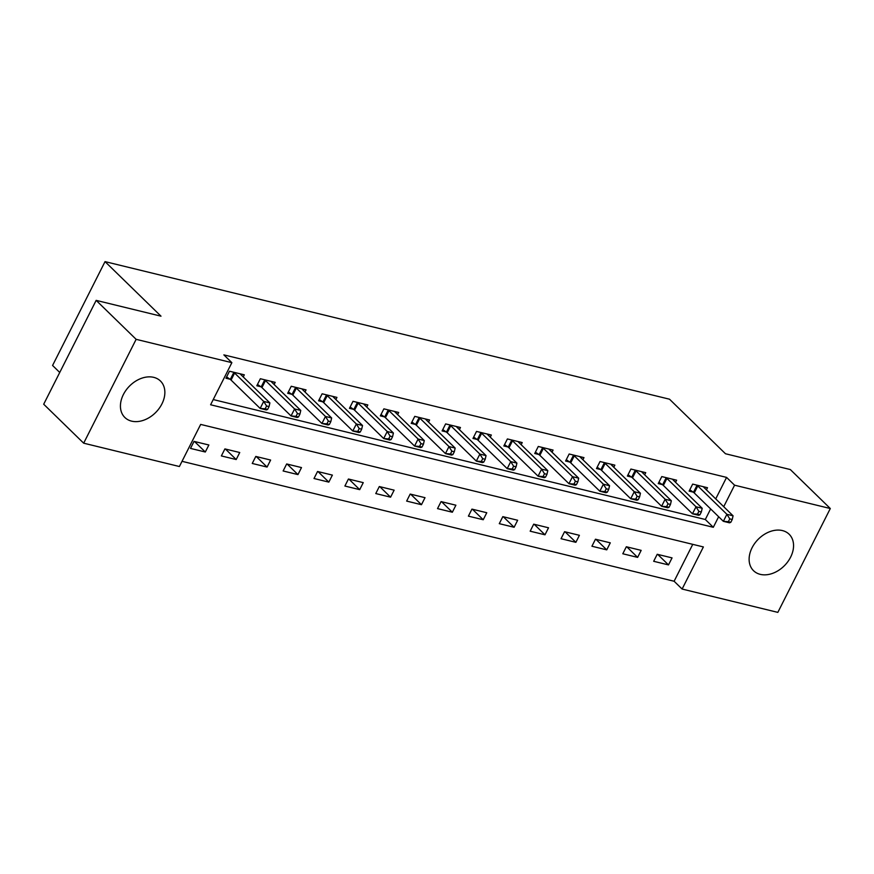 <?xml version="1.0" encoding="UTF-8"?>
<svg xmlns="http://www.w3.org/2000/svg" width="874" height="874" viewBox="0 0 874 874"><rect width="100%" height="100%" fill="white"/><g stroke="black" fill="none" stroke-linecap="round" stroke-linejoin="round"><path stroke-width="1.31" d="M153.704 377.349A25.477 18.594 -45.7 0 1 160.423 380.988A25.477 18.594 -45.7 0 1 159.276 408.267A25.477 18.594 -45.7 0 1 131.581 421.137A25.477 18.594 -45.7 0 1 124.862 417.488A25.477 18.594 -45.7 0 1 126.009 390.219A25.477 18.594 -45.7 0 1 153.704 377.349M782.394 530.573A25.477 18.594 -45.7 0 1 789.124 534.222A25.477 18.594 -45.7 0 1 787.977 561.49A25.477 18.594 -45.7 0 1 760.282 574.36A25.477 18.594 -45.7 0 1 753.552 570.711A25.477 18.594 -45.7 0 1 754.699 543.442A25.477 18.594 -45.7 0 1 782.394 530.573M59.738 372.466L52.571 365.474L105.033 261.621L669.506 399.2L725.475 453.748L790.325 469.557L830.3 508.526L777.838 612.379L682.113 589.043L703.384 546.938L200.67 424.414L179.399 466.519L83.675 443.184L136.136 339.331L231.861 362.666L210.601 404.771L713.304 527.295L718.646 516.731M182.032 461.319L674.116 581.254L682.113 589.043M136.136 339.331L96.162 300.372L43.7 404.225L83.675 443.184M674.116 581.254L692.754 544.349M672.051 557.885L657.226 554.28L653.676 561.294L668.501 564.91L672.051 557.885M641.166 550.369L626.341 546.753L622.801 553.766L637.627 557.383L641.166 550.369M610.292 542.841L595.467 539.225L591.927 546.239L606.742 549.855L610.292 542.841M579.407 535.314L564.582 531.698L561.042 538.712L575.868 542.328L579.407 535.314M548.533 527.787L533.708 524.171L530.168 531.195L544.983 534.801L548.533 527.787M517.648 520.259L502.834 516.643L499.283 523.668L514.109 527.273L517.648 520.259M486.774 512.732L471.949 509.116L468.409 516.141L483.224 519.746L486.774 512.732M455.889 505.205L441.075 501.6L437.524 508.613L452.35 512.23L455.889 505.205M425.015 497.677L410.19 494.072L406.65 501.086L421.465 504.702L425.015 497.677M394.13 490.161L379.316 486.545L375.765 493.559L390.591 497.175L394.13 490.161M363.256 482.634L348.431 479.018L344.891 486.031L359.717 489.648L363.256 482.634M332.382 475.106L317.557 471.49L314.006 478.504L328.832 482.12L332.382 475.106M301.497 467.579L286.672 463.963L283.132 470.977L297.958 474.593L301.497 467.579M270.623 460.052L255.798 456.436L252.247 463.46L267.073 467.066L270.623 460.052M239.738 452.524L224.913 448.908L221.373 455.933L236.198 459.538L239.738 452.524M208.864 444.997L194.039 441.392L190.499 448.406L205.314 452.011L208.864 444.997M715.719 498.901L726.578 477.401L223.864 354.877L231.861 362.666M213.223 399.56L705.307 519.495L710.649 508.941M706.421 489.833L707.492 487.714L692.667 484.109L689.127 491.122L693.148 492.106M675.547 482.306L676.618 480.197L661.793 476.581L658.242 483.595L662.263 484.578M644.662 474.79L645.733 472.67L630.908 469.054L627.368 476.068L631.389 477.051M613.788 467.262L614.859 465.143L600.034 461.527L596.494 468.54L600.504 469.524M582.903 459.735L583.974 457.615L569.16 453.999L565.609 461.024L569.63 461.996M552.029 452.208L553.1 450.088L538.275 446.472L534.735 453.497L538.745 454.469M521.144 444.68L522.215 442.561L507.401 438.945L503.85 445.969L507.87 446.942M490.27 437.153L491.341 435.034L476.516 431.428L472.976 438.442L476.996 439.425M459.385 429.626L460.456 427.506L445.642 423.901L442.091 430.915L446.111 431.898M428.511 422.098L429.582 419.979L414.757 416.374L411.217 423.387L415.237 424.371M397.637 414.571L398.697 412.462L383.883 408.846L380.332 415.86L384.352 416.843M366.752 407.055L367.823 404.935L352.998 401.319L349.458 408.333L353.478 409.316M335.878 399.527L336.949 397.408L322.124 393.792L318.573 400.805L322.593 401.789M304.993 392L306.064 389.88L291.239 386.264L287.699 393.289L291.719 394.261M274.119 384.473L275.19 382.353L260.365 378.737L256.814 385.762L260.834 386.734M243.234 376.945L244.305 374.826L229.48 371.221L225.94 378.234L229.96 379.207M96.162 300.372L161.002 316.18L105.033 261.621M726.578 477.401L734.575 485.19L830.3 508.526M723.716 506.691L734.575 485.19M705.307 519.495L713.304 527.295M657.718 554.4L668.501 564.91M194.531 441.512L205.314 452.011M225.416 449.028L236.198 459.538M256.29 456.556L267.073 467.066M287.175 464.083L297.958 474.593M318.049 471.61L328.832 482.12M348.934 479.138L359.717 489.648M379.808 486.665L390.591 497.175M410.682 494.192L421.465 504.702M441.567 501.72L452.35 512.23M472.441 509.247L483.224 519.746M503.326 516.763L514.109 527.273M534.2 524.291L544.983 534.801M565.085 531.818L575.868 542.328M595.959 539.345L606.742 549.855M626.844 546.873L637.627 557.383M730.817 522.291L732.237 519.495L729.768 518.883L728.348 521.691L730.817 522.291L729.528 522.827L723.355 521.319L726.895 514.305L697.791 485.944A3.267 0.885 26.8 0 0 697.015 485.31L696.687 485.081M729.768 518.883L726.895 514.305L733.078 515.813L703.974 487.441A3.267 0.885 26.8 0 1 703.548 486.905L703.472 486.742M728.348 521.691L723.355 521.319L694.251 492.958A3.267 0.885 26.8 0 0 693.475 492.335L689.804 489.779M732.237 519.495L733.078 515.813M699.943 514.775L701.352 511.967L698.883 511.366L697.474 514.163L699.943 514.775L698.654 515.299L692.47 513.792L696.021 506.778L666.917 478.417A3.267 0.885 26.8 0 0 666.141 477.783L665.813 477.565M698.883 511.366L696.021 506.778L702.193 508.286L673.089 479.913A3.267 0.885 26.8 0 1 672.674 479.378L672.598 479.214M697.474 514.163L692.47 513.792L663.366 485.431A3.267 0.885 26.8 0 0 662.59 484.808L658.92 482.251M701.352 511.967L702.193 508.286M669.058 507.248L670.478 504.44L668.009 503.839L666.589 506.647L669.058 507.248L667.769 507.772L661.596 506.275L665.136 499.251L636.032 470.889A3.267 0.885 26.8 0 0 635.256 470.267L634.928 470.037M668.009 503.839L665.136 499.251L671.319 500.758L642.215 472.397A3.267 0.885 26.8 0 1 641.789 471.851L641.713 471.687M666.589 506.647L661.596 506.275L632.492 477.903A3.267 0.885 26.8 0 0 631.716 477.28L628.045 474.735M670.478 504.44L671.319 500.758M638.184 499.72L639.604 496.913L637.124 496.312L635.715 499.12L638.184 499.72L636.895 500.245L630.711 498.748L634.262 491.723L605.158 463.362A3.267 0.885 26.8 0 0 604.382 462.739L604.054 462.51M637.124 496.312L634.262 491.723L640.434 493.231L611.33 464.87A3.267 0.885 26.8 0 1 610.915 464.323L610.839 464.16M635.715 499.12L630.711 498.748L601.607 470.376A3.267 0.885 26.8 0 0 600.831 469.753L597.171 467.208M639.604 496.913L640.434 493.231M607.299 492.193L608.719 489.385L606.25 488.784L604.83 491.592L607.299 492.193L606.01 492.728L599.837 491.221L603.377 484.196L574.273 455.835A3.267 0.885 26.8 0 0 573.497 455.212L573.169 454.983M606.25 488.784L603.377 484.196L609.56 485.704L580.456 457.342A3.267 0.885 26.8 0 1 580.03 456.807L579.954 456.632M604.83 491.592L599.837 491.221L570.733 462.849A3.267 0.885 26.8 0 0 569.957 462.226L566.286 459.68M608.719 489.385L609.56 485.704M576.425 484.666L577.845 481.858L575.376 481.257L573.956 484.065L576.425 484.666L575.136 485.201L568.963 483.693L572.503 476.68L543.399 448.307A3.267 0.885 26.8 0 0 542.623 447.685L542.295 447.455M575.376 481.257L572.503 476.68L578.675 478.176L549.571 449.815A3.267 0.885 26.8 0 1 549.156 449.28L549.08 449.105M573.956 484.065L568.963 483.693L539.859 455.321A3.267 0.885 26.8 0 0 539.083 454.699L535.412 452.153M577.845 481.858L578.675 478.176M545.54 477.138L546.96 474.331L544.491 473.73L543.071 476.538L545.54 477.138L544.251 477.674L538.078 476.166L541.629 469.152L512.525 440.78A3.267 0.885 26.8 0 0 511.749 440.157L511.41 439.928M544.491 473.73L541.629 469.152L547.801 470.649L518.697 442.288A3.267 0.885 26.8 0 1 518.282 441.752L518.195 441.589M543.071 476.538L538.078 476.166L508.974 447.805A3.267 0.885 26.8 0 0 508.198 447.171L504.527 444.626M546.96 474.331L547.801 470.649M514.666 469.611L516.086 466.803L513.617 466.203L512.197 469.01L514.666 469.611L513.377 470.146L507.204 468.639L510.744 461.625L481.64 433.253A3.267 0.885 26.8 0 0 480.864 432.63L480.536 432.401M513.617 466.203L510.744 461.625L516.916 463.133L487.812 434.76A3.267 0.885 26.8 0 1 487.397 434.225L487.321 434.061M512.197 469.01L507.204 468.639L478.1 440.278A3.267 0.885 26.8 0 0 477.324 439.644L473.653 437.098M516.086 466.803L516.916 463.133M483.781 462.084L485.201 459.276L482.732 458.675L481.312 461.483L483.781 462.084L482.492 462.619L476.319 461.111L479.87 454.098L450.766 425.725A3.267 0.885 26.8 0 0 449.99 425.103L449.662 424.873M482.732 458.675L479.87 454.098L486.042 455.605L456.938 427.233A3.267 0.885 26.8 0 1 456.523 426.698L456.447 426.534M481.312 461.483L476.319 461.111L447.215 432.75A3.267 0.885 26.8 0 0 446.439 432.127L442.768 429.571M485.201 459.276L486.042 455.605M452.907 454.567L454.327 451.76L451.858 451.148L450.438 453.956L452.907 454.567L451.618 455.092L445.445 453.584L448.985 446.57L419.881 418.209A3.267 0.885 26.8 0 0 419.105 417.575L418.777 417.346M451.858 451.148L448.985 446.57L455.157 448.078L426.053 419.706A3.267 0.885 26.8 0 1 425.638 419.17L425.562 419.007M450.438 453.956L445.445 453.584L416.341 425.223A3.267 0.885 26.8 0 0 415.565 424.6L411.894 422.044M454.327 451.76L455.157 448.078M422.033 447.04L423.442 444.232L420.973 443.631L419.553 446.439L422.033 447.04L420.744 447.564L414.56 446.057L418.111 439.043L389.006 410.682A3.267 0.885 26.8 0 0 388.231 410.048L387.903 409.83M420.973 443.631L418.111 439.043L424.283 440.551L395.179 412.178A3.267 0.885 26.8 0 1 394.764 411.643L394.687 411.479M419.553 446.439L414.56 446.057L385.456 417.696A3.267 0.885 26.8 0 0 384.68 417.073L381.009 414.527M423.442 444.232L424.283 440.551M391.148 439.513L392.568 436.705L390.099 436.104L388.679 438.912L391.148 439.513L389.859 440.037L383.686 438.54L387.226 431.516L358.122 403.154A3.267 0.885 26.8 0 0 357.346 402.532L357.018 402.302M390.099 436.104L387.226 431.516L393.409 433.023L364.294 404.662A3.267 0.885 26.8 0 1 363.879 404.116L363.803 403.952M388.679 438.912L383.686 438.54L354.582 410.168A3.267 0.885 26.8 0 0 353.806 409.545L350.135 407M392.568 436.705L393.409 433.023M360.274 431.985L361.683 429.178L359.214 428.577L357.805 431.385L360.274 431.985L358.985 432.51L352.801 431.013L356.352 423.988L327.247 395.627A3.267 0.885 26.8 0 0 326.472 395.004L326.144 394.775M359.214 428.577L356.352 423.988L362.524 425.496L333.42 397.135A3.267 0.885 26.8 0 1 333.005 396.588L332.928 396.425M357.805 431.385L352.801 431.013L323.697 402.641A3.267 0.885 26.8 0 0 322.921 402.018L319.25 399.473M361.683 429.178L362.524 425.496M329.389 424.458L330.809 421.65L328.34 421.049L326.92 423.857L329.389 424.458L328.1 424.993L321.927 423.486L325.467 416.461L296.362 388.1A3.267 0.885 26.8 0 0 295.587 387.477L295.259 387.248M328.34 421.049L325.467 416.461L331.65 417.969L302.546 389.607A3.267 0.885 26.8 0 1 302.12 389.072L302.043 388.897M326.92 423.857L321.927 423.486L292.823 395.114A3.267 0.885 26.8 0 0 292.047 394.491L288.376 391.945M330.809 421.65L331.65 417.969M298.515 416.931L299.924 414.123L297.455 413.522L296.046 416.33L298.515 416.931L297.226 417.466L291.042 415.958L294.593 408.945L265.488 380.572A3.267 0.885 26.8 0 0 264.713 379.95L264.385 379.72M297.455 413.522L294.593 408.945L300.765 410.441L271.661 382.08A3.267 0.885 26.8 0 1 271.246 381.545L271.169 381.37M296.046 416.33L291.042 415.958L261.938 387.586A3.267 0.885 26.8 0 0 261.162 386.964L257.491 384.418M299.924 414.123L300.765 410.441M267.63 409.403L269.05 406.596L266.581 405.995L265.161 408.803L267.63 409.403L266.341 409.939L260.168 408.431L263.708 401.417L234.603 373.045A3.267 0.885 26.8 0 0 233.828 372.422L233.5 372.193M266.581 405.995L263.708 401.417L269.891 402.914L240.787 374.553A3.267 0.885 26.8 0 1 240.361 374.017L240.284 373.853M265.161 408.803L260.168 408.431L231.064 380.07A3.267 0.885 26.8 0 0 230.288 379.436L226.617 376.891M269.05 406.596L269.891 402.914M697.791 485.944L694.251 492.958M697.015 485.31L693.475 492.335M666.917 478.417L663.366 485.431M666.141 477.783L662.59 484.808M636.032 470.889L632.492 477.903M635.256 470.267L631.716 477.28M605.158 463.362L601.607 470.376M604.382 462.739L600.831 469.753M574.273 455.835L570.733 462.849M573.497 455.212L569.957 462.226M543.399 448.307L539.859 455.321M542.623 447.685L539.083 454.699M512.525 440.78L508.974 447.805M511.749 440.157L508.198 447.171M481.64 433.253L478.1 440.278M480.864 432.63L477.324 439.644M450.766 425.725L447.215 432.75M449.99 425.103L446.439 432.127M419.881 418.209L416.341 425.223M419.105 417.575L415.565 424.6M389.006 410.682L385.456 417.696M388.231 410.048L384.68 417.073M358.122 403.154L354.582 410.168M357.346 402.532L353.806 409.545M327.247 395.627L323.697 402.641M326.472 395.004L322.921 402.018M296.362 388.1L292.823 395.114M295.587 387.477L292.047 394.491M265.488 380.572L261.938 387.586M264.713 379.95L261.162 386.964M234.603 373.045L231.064 380.07M233.828 372.422L230.288 379.436"/></g></svg>
